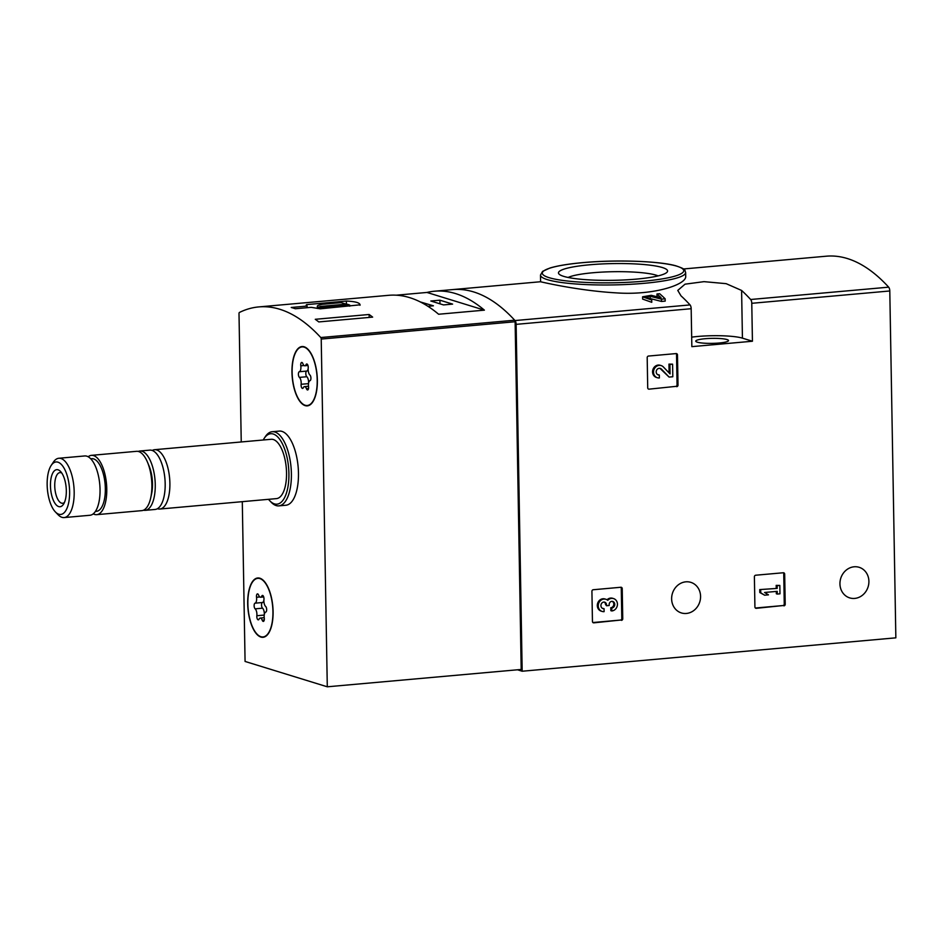 <?xml version="1.0" encoding="UTF-8"?>
<svg xmlns="http://www.w3.org/2000/svg" width="943" height="943" viewBox="0 0 943 943"><rect width="100%" height="100%" fill="white"/><g stroke="black" fill="none" stroke-linecap="round" stroke-linejoin="round"><path stroke-width="1.41" d="M651.719 300.015L642.596 296.797L642.631 299.084L651.754 302.314L651.719 300.015A296.302 124.158 -95.1 0 0 650.434 298.778L645.578 297.08L650.187 296.279L650.222 298.554L661.479 301.442L665.192 301.112L665.145 298.813A296.302 124.158 -95.1 0 0 659.664 293.733L656.976 293.968L657.012 296.243A294.063 123.227 84.9 0 1 657.742 296.892M540.61 281.78C539.396 281.427 576.715 290.621 616.569 292.896C654.312 295.513 686.752 284.421 685.702 276.299L685.644 272.527A72.587 11.127 179 0 1 613.256 284.916A72.587 11.127 179 0 1 540.492 275.061L540.61 281.78M540.61 281.733L452.616 289.595A294.063 123.227 84.9 0 1 514.996 320.561A3.725 1.556 84.9 0 1 516.127 324.357L522.174 671.227L517.518 669.789M681.011 295.854A294.063 123.227 84.9 0 1 690.052 304.919A3.725 1.556 84.9 0 1 691.172 308.715L691.844 346.647L752.431 341.236L751.771 303.304A3.725 1.556 -95.1 0 0 750.64 299.497A294.063 123.227 -95.1 0 0 741.599 290.444L726.157 283.666L704.008 281.651L685.042 284.173L677.769 290.409L681.011 295.854M683.486 268.967L826.292 256.201A294.063 123.227 84.9 0 1 888.671 287.167A3.725 1.556 84.9 0 1 889.791 290.974L895.85 637.833L522.174 671.227M676.697 386.677A1.485 1.332 -72.9 0 0 678.017 385.086L677.487 354.933A1.485 1.332 -72.9 0 0 676.107 353.578L648.513 356.053A1.485 1.332 -72.9 0 0 647.193 357.645L647.711 387.797A1.485 1.332 -72.9 0 0 649.09 389.153L675.742 386.394A1.485 1.332 107.1 0 0 677.062 384.803L676.532 354.639A1.485 1.332 107.1 0 0 676.072 353.59M783.892 605.854A1.485 1.332 -72.9 0 0 785.213 604.263L784.682 574.098A1.485 1.332 -72.9 0 0 783.315 572.755L755.708 575.218A1.485 1.332 -72.9 0 0 754.388 576.81L754.919 606.962A1.485 1.332 -72.9 0 0 756.286 608.318L782.938 605.559A1.485 1.332 107.1 0 0 784.258 603.968L783.739 573.804A1.485 1.332 107.1 0 0 783.268 572.755M621.425 620.364A1.485 1.332 -72.9 0 0 622.745 618.773L622.227 588.621A1.485 1.332 -72.9 0 0 620.848 587.265L593.241 589.74A1.485 1.332 -72.9 0 0 591.921 591.332L592.452 621.484A1.485 1.332 -72.9 0 0 593.819 622.84L620.47 620.07A1.485 1.332 107.1 0 0 621.802 618.478L621.272 588.326A1.485 1.332 107.1 0 0 620.8 587.277M700.578 596.353A16.007 14.322 107.1 0 0 690.818 582.35A16.007 14.322 107.1 0 0 672.418 593.418A16.007 14.322 107.1 0 0 681.388 612.938A16.007 14.322 107.1 0 0 700.578 596.353M868.904 581.312A16.007 14.322 107.1 0 0 859.144 567.309A16.007 14.322 107.1 0 0 840.732 578.377A16.007 14.322 107.1 0 0 849.714 597.897A16.007 14.322 107.1 0 0 868.904 581.312M656.976 293.968A296.302 124.158 84.9 0 1 661.114 297.752L651.248 295.312L642.596 296.797M650.187 296.279L661.444 299.143L661.479 301.442M665.145 298.813L661.444 299.143M589.764 264.783A54.564 8.369 179 0 1 645.684 264.688A54.564 8.369 179 0 1 666.949 272.303A54.564 8.369 179 0 1 613.174 280.319A54.564 8.369 179 0 1 559.152 274.189A54.564 8.369 179 0 1 589.764 264.783M568.134 277.466A47.445 7.273 179 0 1 592.923 272.751A47.445 7.273 179 0 1 658.096 275.898M705.152 338.714A16.373 2.511 179 0 1 728.515 340.576A16.373 2.511 179 0 1 712.177 343.37A16.373 2.511 179 0 1 695.757 341.142A16.373 2.511 179 0 1 705.152 338.714M752.431 341.236L742.436 338.148A33.5 5.139 -1 0 0 691.679 337.146M592.911 622.533L620.47 620.07M602.542 608.4A3.395 3.041 107.1 0 0 603.107 608.412L604.062 608.707L604.109 611.642A6.365 5.693 -72.9 0 1 602.129 611.429A6.365 5.693 -72.9 0 1 598.557 603.673A6.365 5.693 -72.9 0 1 605.877 599.265A6.365 5.693 -72.9 0 1 607.764 600.314A6.365 5.693 -72.9 0 1 613.551 598.581A6.365 5.693 -72.9 0 1 617.37 605.253A6.365 5.693 -72.9 0 1 611.795 610.958L610.84 610.663L610.781 607.728A3.395 3.041 107.1 0 0 612.255 601.351M613.551 598.581L612.608 598.286A6.365 5.693 107.1 0 0 607.033 599.783M604.062 608.707A3.395 3.041 -72.9 0 1 602.424 602.577A2.97 2.664 -72.9 0 1 606.49 604.758L606.514 605.76L609.202 605.512L609.178 604.522A2.97 2.664 -72.9 0 1 613.162 601.622A3.395 3.041 -72.9 0 1 611.736 608.023L610.781 607.728M611.736 608.023L611.795 610.958M606.514 605.76L605.536 604.475A2.97 2.664 107.1 0 0 604.192 602.07M605.877 599.265L604.923 598.97A6.365 5.693 107.1 0 0 597.614 603.379A6.365 5.693 107.1 0 0 601.174 611.135L602.129 611.429M755.378 608.023L782.938 605.559M777.291 594.066L779.979 593.819L779.826 585.438L777.138 585.674L777.185 588.408L759.728 589.587L759.787 592.522L764.62 595.198L768.462 594.856L764.573 592.475L777.244 591.344L777.291 594.066L776.337 593.772L776.289 591.426M760.683 589.882L760.742 592.817L759.787 592.522M777.185 588.408L759.728 589.587M777.138 585.674L776.183 585.379L776.23 588.114M779.826 585.438L776.183 585.379M760.742 592.817L764.62 595.198M649.09 389.153L675.742 386.394M657.389 377.742A6.365 5.693 -72.9 0 0 659.381 377.954L659.322 375.019A3.395 3.041 -72.9 0 1 656.363 370.764A3.395 3.041 -72.9 0 1 661.456 369.149L669.094 377.082L672.807 376.752L672.595 364.175L669.907 364.411L670.072 373.911L663.365 366.957A6.365 5.693 -72.9 0 0 661.137 365.578L660.194 365.283A6.365 5.693 107.1 0 0 652.874 369.691A6.365 5.693 107.1 0 0 656.434 377.448L657.389 377.742A6.365 5.693 -72.9 0 1 653.829 369.986A6.365 5.693 -72.9 0 1 661.137 365.578M669.907 364.411L668.952 364.116L669.106 372.909M672.595 364.175L668.952 364.116M669.094 377.082L660.501 368.854A3.395 3.041 107.1 0 0 659.782 368.312M657.801 374.713A3.395 3.041 107.1 0 0 658.379 374.725L659.322 375.019M360.014 305.261C360.367 302.892 355.817 301.489 346.364 301.053L306.593 304.613L307.088 306.062L291.222 307.477A294.063 123.227 84.9 0 1 295.348 308.75L311.225 307.335L320.243 308.821L360.073 304.825M306.605 305.791L306.593 304.613L306.145 305.226M241.243 441.961L239.003 313.713A1.485 0.625 84.9 0 1 239.416 312.463A294.063 123.227 84.9 0 1 258.712 306.923A294.063 123.227 84.9 0 1 320.773 337.535A1.485 0.625 84.9 0 1 321.221 339.067L327.292 686.799L245.074 661.444L242.292 501.664M258.712 306.923L388.657 295.312A294.063 123.227 84.9 0 1 438.613 314.243L484.396 310.153A294.063 123.227 -95.1 0 0 434.44 291.222L452.616 289.595A294.063 123.227 84.9 0 1 514.678 320.207A1.485 0.625 84.9 0 1 515.126 321.74L521.196 669.459L327.292 686.799M372.65 317.119L318.781 321.928A294.063 123.227 -95.1 0 0 315.268 319.3L369.126 314.49A294.063 123.227 84.9 0 1 372.65 317.119M434.44 291.222A294.063 123.227 -95.1 0 0 426.955 292.448L396.237 295.194M263.227 439.992A35.362 14.817 84.9 0 1 264.24 438.306L265.407 436.538A37.225 15.595 84.9 0 1 272.209 431.717L279.281 431.092A37.225 15.595 84.9 0 1 298.129 466.773A37.225 15.595 84.9 0 1 285.906 505.236L278.833 505.872A37.225 15.595 84.9 0 1 271.289 502.324L269.816 500.804A35.362 14.817 84.9 0 1 268.531 499.319M291.965 372.285A29.775 12.483 84.9 0 1 302.019 346.541A29.775 12.483 84.9 0 1 317.096 375.09A29.775 12.483 84.9 0 1 307.312 405.867A29.775 12.483 84.9 0 1 291.965 372.285M247.703 603.732A29.775 12.483 84.9 0 1 257.745 577.976A29.775 12.483 84.9 0 1 272.822 606.526A29.775 12.483 84.9 0 1 263.05 637.303A29.775 12.483 84.9 0 1 247.703 603.732M47.15 484.737A26.357 11.045 84.9 0 1 51.228 465.37A26.357 11.045 84.9 0 1 69.381 487.213A26.357 11.045 84.9 0 1 55.389 511.943A26.357 11.045 84.9 0 1 47.15 484.737M50.45 485.751A18.612 7.803 84.9 0 1 60.505 471.429A18.612 7.803 84.9 0 1 66.151 487.507A18.612 7.803 84.9 0 1 63.44 504.328A18.612 7.803 84.9 0 1 55.142 503.586A18.612 7.803 84.9 0 1 50.45 485.751M51.228 465.37L53.397 462.117A29.775 12.483 84.9 0 1 58.831 458.263A29.775 12.483 84.9 0 1 73.908 486.812A29.775 12.483 84.9 0 1 64.136 517.577A29.775 12.483 84.9 0 1 58.101 514.748L55.389 511.943M58.831 458.263L84.693 455.952A29.775 12.483 84.9 0 1 99.769 484.502A29.775 12.483 84.9 0 1 89.986 515.267L64.136 517.577M90.717 458.781L91.719 458.687A26.428 11.068 84.9 0 1 105.097 484.03A26.428 11.068 84.9 0 1 96.422 511.33L95.42 511.424M88.159 456.754A29.775 12.483 84.9 0 1 91.424 455.351A29.775 12.483 84.9 0 1 106.5 483.9A29.775 12.483 84.9 0 1 96.716 514.666A29.775 12.483 84.9 0 1 93.251 513.864M91.424 455.351L136.535 451.32A29.775 12.483 84.9 0 1 147.521 462.27A29.775 12.483 84.9 0 1 150.703 497.916A29.775 12.483 84.9 0 1 141.827 510.634L96.716 514.666M147.521 462.27L149.088 466.019A23.327 9.772 84.9 0 1 151.575 493.943L150.703 497.916M138.244 451.438A29.775 12.483 84.9 0 1 139.894 451.013A29.775 12.483 84.9 0 1 154.982 479.563A29.775 12.483 84.9 0 1 145.198 510.34A29.775 12.483 84.9 0 1 143.489 510.21M139.894 451.013L149.831 450.129A29.775 12.483 84.9 0 1 164.907 478.679A29.775 12.483 84.9 0 1 155.123 509.456L145.198 510.34M152.236 450.459A29.775 12.483 84.9 0 1 154.546 449.705A29.775 12.483 84.9 0 1 169.622 478.254A29.775 12.483 84.9 0 1 159.838 509.031A29.775 12.483 84.9 0 1 157.434 508.701M154.546 449.705L271.183 439.285A29.775 12.483 84.9 0 1 286.271 467.834A29.775 12.483 84.9 0 1 276.488 498.611L159.838 509.031M264.24 438.306A35.362 14.817 84.9 0 1 288.593 467.622A35.362 14.817 84.9 0 1 269.816 500.804M272.209 431.717A37.225 15.595 84.9 0 1 291.057 467.41A37.225 15.595 84.9 0 1 278.833 505.872M64.43 502.478A15.383 6.448 84.9 0 1 62.674 503.267A15.383 6.448 84.9 0 1 54.741 485.916A15.383 6.448 84.9 0 1 59.928 472.608A15.383 6.448 84.9 0 1 61.802 473.08M307.088 306.062L307.123 307.701M346.364 301.053L346.411 304.141M349.735 306.18A16.373 2.511 -1 0 0 350.077 305.65A16.373 2.511 -1 0 0 345.763 304.035L341.177 302.62L322.624 304.283A16.373 2.511 -1 0 0 317.331 306.227A16.373 2.511 -1 0 0 321.646 307.842L323.767 308.502M321.657 308.691L321.646 307.842M344.077 304.318L319.842 306.487L323.331 307.559L347.566 305.391L344.077 304.318L344.101 305.709M369.173 317.426L369.126 314.49M439.909 300.192L430.81 301.006L443.516 304.919L452.605 304.106L439.909 300.192L439.968 303.823M427.933 306.31L433.415 305.815L420.307 301.937M484.396 310.153L426.955 292.448M260.905 636.702A29.41 12.318 84.9 0 1 247.95 606.255A29.41 12.318 84.9 0 1 257.781 578.354A29.41 12.318 84.9 0 1 272.668 606.549A29.41 12.318 84.9 0 1 263.014 636.938A29.41 12.318 84.9 0 1 260.905 636.702M265.749 612.101A5.151 2.157 -95.1 0 0 264.264 618.019A2.935 1.238 -95.1 0 1 263.345 621.413A2.935 1.238 -95.1 0 1 262.201 620.188A5.151 2.157 84.9 0 0 260.209 618.066A5.151 2.157 84.9 0 0 259.019 619.209A2.935 1.238 -95.1 0 1 258.323 619.857A2.935 1.238 -95.1 0 1 256.85 615.732A5.151 2.157 -95.1 0 0 255.14 608.836A2.935 1.238 -95.1 0 1 254.127 605.712A2.935 1.238 -95.1 0 1 255.046 603.178A5.151 2.157 -95.1 0 0 256.531 597.261A2.935 1.238 -95.1 0 1 257.451 593.878A2.935 1.238 -95.1 0 1 258.594 595.092A5.151 2.157 -95.1 0 0 260.586 597.214A5.151 2.157 -95.1 0 0 261.789 596.07A2.935 1.238 -95.1 0 1 262.472 595.422A2.935 1.238 -95.1 0 1 263.946 599.548A5.151 2.157 -95.1 0 0 265.655 606.455A2.935 1.238 -95.1 0 1 266.669 609.579A2.935 1.238 -95.1 0 1 265.749 612.101M264.299 614.518A5.151 2.157 -95.1 0 0 262.543 608.176L255.14 608.836M263.899 600.102A5.151 2.157 -95.1 0 1 262.449 602.518A2.935 1.238 -95.1 0 0 261.529 605.052A2.935 1.238 -95.1 0 0 262.543 608.176M305.178 405.254A29.41 12.318 84.9 0 1 292.212 374.819A29.41 12.318 84.9 0 1 302.043 346.918A29.41 12.318 84.9 0 1 316.942 375.102A29.41 12.318 84.9 0 1 307.288 405.49A29.41 12.318 84.9 0 1 305.178 405.254M310.023 380.666A5.151 2.157 -95.1 0 0 308.538 386.583A2.935 1.238 -95.1 0 1 307.607 389.966A2.935 1.238 -95.1 0 1 306.475 388.752A5.151 2.157 84.9 0 0 304.483 386.63A5.151 2.157 84.9 0 0 303.281 387.773A2.935 1.238 -95.1 0 1 302.597 388.422A2.935 1.238 -95.1 0 1 301.123 384.296A5.151 2.157 -95.1 0 0 299.414 377.389A2.935 1.238 -95.1 0 1 298.401 374.265A2.935 1.238 -95.1 0 1 299.308 371.742A5.151 2.157 -95.1 0 0 300.793 365.825A2.935 1.238 -95.1 0 1 301.725 362.43A2.935 1.238 -95.1 0 1 302.856 363.656A5.151 2.157 -95.1 0 0 304.848 365.778A5.151 2.157 -95.1 0 0 306.051 364.635A2.935 1.238 -95.1 0 1 306.734 363.986A2.935 1.238 -95.1 0 1 308.208 368.112A5.151 2.157 -95.1 0 0 309.917 375.008A2.935 1.238 -95.1 0 1 310.931 378.131A2.935 1.238 -95.1 0 1 310.023 380.666M308.573 383.082A5.151 2.157 -95.1 0 0 306.817 376.728L299.414 377.389M308.161 368.666A5.151 2.157 -95.1 0 1 306.723 371.082A2.935 1.238 -95.1 0 0 305.803 373.605A2.935 1.238 -95.1 0 0 306.817 376.728M690.052 304.919L514.996 320.561M888.671 287.167L750.64 299.497M691.172 308.715L516.127 324.357M889.791 290.974L751.771 303.304M582.868 262.649A70.725 10.844 179 0 1 683.498 271.643A70.725 10.844 179 0 1 572.719 281.544A70.725 10.844 179 0 1 582.868 262.649M741.599 290.444L742.436 338.148M593.819 622.84L592.947 622.569M622.745 618.773L621.802 618.478M622.227 588.621L621.272 588.326M613.162 601.622L612.29 601.351M606.49 604.758L605.536 604.475M756.286 608.318L755.414 608.046M785.213 604.263L784.258 603.968M784.682 574.098L783.739 573.804M678.017 385.086L677.062 384.803M677.487 354.933L676.532 354.639M661.456 369.149L660.501 368.854M514.678 320.207L320.773 337.535M515.126 321.74L321.221 339.067M264.252 620.011L262.201 620.188M264.217 615.072L256.85 615.732M262.449 602.518L255.046 603.178M259.82 596.978L256.531 597.261M263.262 595.941L261.789 596.07M308.514 388.575L306.475 388.752M308.491 383.636L301.123 384.296M306.723 371.082L299.308 371.742M304.082 365.53L300.793 365.825M307.524 364.505L306.051 364.635M685.644 272.527C684.418 269.981 686.952 269.533 675.754 265.773C658.851 260.999 615.508 259.584 582.739 262.637C568.535 263.922 557.619 265.714 550.005 268.001L542.602 271.36L540.492 275.061M317.367 308.444L317.331 306.227M263.014 636.938L264.971 636.761M257.781 578.354L259.738 578.177M264.229 617.7L260.209 618.066M263.71 596.943L260.586 597.214M307.288 405.49L309.245 405.313M302.043 346.918L304.011 346.741M308.491 386.265L304.483 386.63M307.972 365.495L304.848 365.778"/></g></svg>
